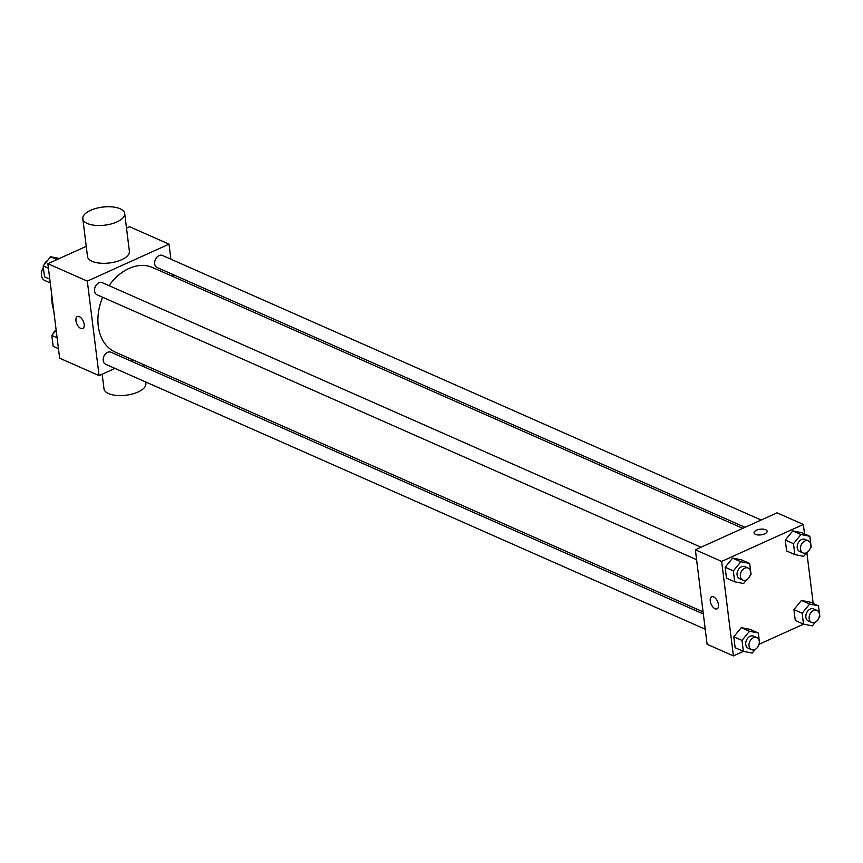<?xml version="1.0" encoding="UTF-8"?>
<svg xmlns="http://www.w3.org/2000/svg" width="863" height="863" viewBox="0 0 863 863"><rect width="100%" height="100%" fill="white"/><g stroke="black" fill="none" stroke-linecap="round" stroke-linejoin="round"><path stroke-width="1.29" d="M43.366 267.638A9.234 6.764 113.8 0 0 44.876 280.561L50.281 282.945M53.657 310.076A42.211 30.906 -66.2 0 1 52.071 302.881A42.211 30.906 -66.2 0 1 51.791 295.092M114.984 368.404L99.083 375.599L59.644 358.177L47.875 263.7L86.246 246.343M126.505 228.123L129.59 226.721L169.029 244.153L170.906 259.202M99.083 375.599L87.314 281.122L47.875 263.7M79.32 316.645A6.591 3.474 65.7 0 1 83.83 322.751A6.591 3.474 65.7 0 1 82.772 328.566A6.591 3.474 65.7 0 1 76.893 323.981A6.591 3.474 65.7 0 1 77.336 316.548A6.591 3.474 65.7 0 1 79.32 316.645M742.795 528.339L152.74 267.595A46.224 33.851 113.8 0 0 128.9 268.501A46.224 33.851 113.8 0 0 109.04 285.653M102.643 297.25A46.224 33.851 113.8 0 0 115.372 352.158L703.075 611.856M133.355 360.098L131.111 361.112M172.805 274.466L173.075 276.581M87.314 281.122L169.029 244.153M703.345 613.971L110.982 352.223A6.591 4.833 113.8 0 0 107.584 352.341A6.591 4.833 113.8 0 0 103.258 358.436A6.591 4.833 113.8 0 0 105.653 364.283L705.244 629.235M701.015 547.239L102.319 282.686A6.591 4.833 113.8 0 0 98.921 282.805A6.591 4.833 113.8 0 0 94.596 288.911A6.591 4.833 113.8 0 0 96.99 294.747L696.581 559.699M745.039 527.325L157.131 267.541A6.591 4.833 -66.2 0 1 155.383 259.547A6.591 4.833 -66.2 0 1 162.46 255.47L761.166 520.022M124.693 213.528L129.396 251.316A21.111 9.105 172.9 0 1 121.597 259.731A21.111 9.105 172.9 0 1 99.903 263.15A21.111 9.105 172.9 0 1 87.508 256.538L82.805 218.738A21.111 9.105 172.9 0 1 102.621 207.098A21.111 9.105 172.9 0 1 124.693 213.528A21.111 9.105 172.9 0 1 116.893 221.942A21.111 9.105 172.9 0 1 95.2 225.362A21.111 9.105 172.9 0 1 82.805 218.738M102.168 374.208L103.981 388.803A21.111 9.105 -7.1 0 0 126.052 395.222A21.111 9.105 -7.1 0 0 145.869 383.582L145.674 381.964M82.772 328.566A6.591 3.474 65.7 0 1 76.893 323.981A6.591 3.474 65.7 0 1 77.336 316.538M743.464 651.349L733.41 655.902L707.11 644.283L695.351 549.807L777.056 512.838L803.356 524.456L804.532 533.938M733.41 655.902L721.641 561.425L695.351 549.807M713.647 596.948A6.591 3.474 65.7 0 1 718.145 603.054A6.591 3.474 65.7 0 1 717.099 608.857A6.591 3.474 65.7 0 1 711.209 604.283A6.591 3.474 65.7 0 1 711.662 596.84A6.591 3.474 65.7 0 1 713.647 596.948M795.287 620.486L793.928 609.58L801.425 600.432L810.271 602.191L801.425 600.432L793.928 609.58L795.287 620.486L803.507 624.122L802.148 613.215L809.645 604.057L818.491 605.815L819.85 616.721L818.901 617.886M726.484 578.167L725.125 567.261L732.622 558.102L741.468 559.86L732.622 558.102L725.125 567.261L726.484 578.167L734.704 581.791L733.345 570.885L740.842 561.737L749.688 563.496L751.047 574.402L750.098 575.556M803.604 624.143L759.623 644.035M806.851 552.536L813.194 603.474M721.641 561.425L803.356 524.456M735.147 647.703L733.787 636.797L741.285 627.638L750.13 629.397L741.285 627.638L733.787 636.797L735.147 647.703L743.367 651.328L742.007 640.422L749.494 631.274L758.35 633.032L759.71 643.938L758.76 645.093M786.625 550.95L785.276 540.044L792.763 530.896L801.608 532.654L792.763 530.896L785.276 540.044L786.625 550.95L794.845 554.585L793.485 543.679L800.983 534.521L809.828 536.279L811.188 547.196L810.238 548.35M764.694 533.863A6.591 2.848 172.9 0 1 757.919 534.931A6.591 2.848 172.9 0 1 754.046 532.859A6.591 2.848 172.9 0 1 760.238 529.224A6.591 2.848 172.9 0 1 767.131 531.23A6.591 2.848 172.9 0 1 764.694 533.863M754.046 532.859A6.591 2.848 172.9 0 1 760.238 529.224A6.591 2.848 172.9 0 1 767.131 531.23M717.099 608.857A6.591 3.474 65.7 0 1 711.209 604.283A6.591 3.474 65.7 0 1 711.662 596.84M806.776 552.579L803.701 556.344L794.845 554.585M808.286 540.853L805.006 539.397A6.591 4.833 113.8 0 0 801.598 539.526A6.591 4.833 113.8 0 0 797.283 545.621A6.591 4.833 113.8 0 0 799.677 551.468L802.957 552.924A6.591 4.833 113.8 0 0 810.044 548.836A6.591 4.833 113.8 0 0 808.286 540.853A6.591 4.833 113.8 0 0 804.888 540.982A6.591 4.833 113.8 0 0 800.573 547.077A6.591 4.833 113.8 0 0 802.957 552.924M793.485 543.679L785.276 540.044M800.983 534.521L792.763 530.896M809.828 536.279L801.608 532.654M815.438 622.115L812.353 625.88L803.507 624.122M816.948 610.389L813.669 608.933A6.591 4.833 113.8 0 0 810.26 609.062A6.591 4.833 113.8 0 0 805.945 615.157A6.591 4.833 113.8 0 0 808.329 621.004L811.619 622.45A6.591 4.833 113.8 0 0 818.707 618.372A6.591 4.833 113.8 0 0 816.948 610.389A6.591 4.833 113.8 0 0 813.55 610.519A6.591 4.833 113.8 0 0 809.224 616.614A6.591 4.833 113.8 0 0 811.619 622.45M802.148 613.215L793.928 609.58M809.645 604.057L801.425 600.432M818.491 605.815L810.271 602.191M746.635 579.796L743.561 583.55L734.704 581.791M748.145 568.07L744.866 566.613A6.591 4.833 113.8 0 0 741.457 566.743A6.591 4.833 113.8 0 0 737.142 572.838A6.591 4.833 113.8 0 0 739.526 578.674L742.816 580.13A6.591 4.833 113.8 0 0 749.904 576.053A6.591 4.833 113.8 0 0 748.145 568.07A6.591 4.833 113.8 0 0 744.747 568.188A6.591 4.833 113.8 0 0 740.422 574.283A6.591 4.833 113.8 0 0 742.816 580.13M733.345 570.885L725.125 567.261M740.842 561.737L732.622 558.102M749.688 563.496L741.468 559.86M755.298 649.332L752.212 653.086L743.367 651.328M756.808 637.595L753.528 636.15A6.591 4.833 113.8 0 0 750.12 636.279A6.591 4.833 113.8 0 0 745.805 642.374A6.591 4.833 113.8 0 0 748.189 648.21L751.479 649.666A6.591 4.833 113.8 0 0 758.566 645.589A6.591 4.833 113.8 0 0 756.808 637.595A6.591 4.833 113.8 0 0 753.41 637.725A6.591 4.833 113.8 0 0 749.084 643.82A6.591 4.833 113.8 0 0 751.479 649.666M742.007 640.422L733.787 636.797M749.494 631.274L741.285 627.638M758.35 633.032L750.13 629.397M49.806 279.148L44.509 276.807L43.15 265.901L50.647 256.743L59.396 258.49M48.447 268.242L43.15 265.901M57.012 259.558L50.647 256.743M47.562 260.507A6.591 4.833 113.8 0 0 44.099 264.747M58.468 348.684L53.172 346.343L51.812 335.437L56.149 330.13M57.109 337.778L51.812 335.437M56.149 330.087A6.591 4.833 113.8 0 0 52.762 334.272M143.506 364.585L143.776 366.71"/></g></svg>
